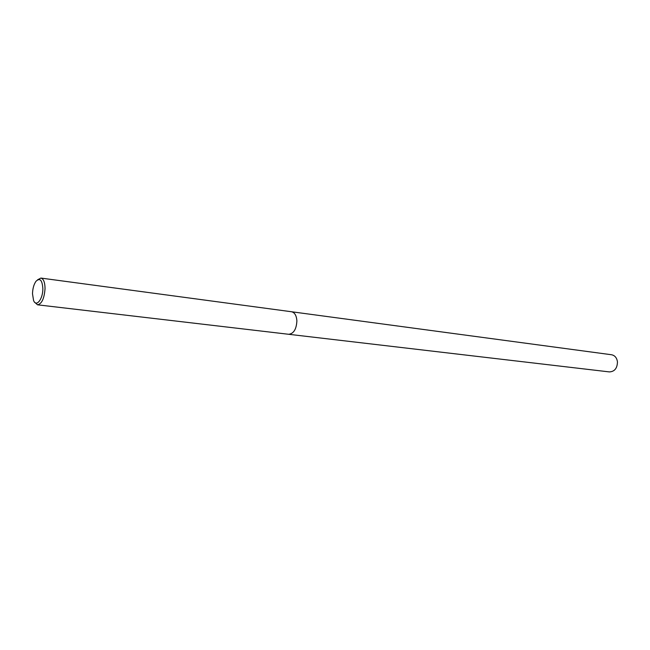 <?xml version="1.0" encoding="UTF-8"?>
<svg xmlns="http://www.w3.org/2000/svg" width="650" height="650" viewBox="0 0 650 650"><rect width="100%" height="100%" fill="white"/><g stroke="black" fill="none" stroke-linecap="round" stroke-linejoin="round"><path stroke-width="0.97" d="M37.57 279.801L40.885 278.07C43.534 278.809 44.923 282.287 45.045 288.519C44.322 298.447 41.811 303.883 37.521 304.817L34.734 302.315M288.689 334.287C293.719 333.661 296.457 329.16 296.887 320.791C296.473 315.51 294.686 312.496 291.525 311.748C294.686 312.496 296.473 315.51 296.887 320.791C296.457 329.16 293.719 333.661 288.689 334.287L37.521 304.817M32.5 293.784C32.671 288.551 33.841 284.375 35.994 281.279C39.967 277.591 42.258 280.053 42.851 288.665C42.973 299.13 36.221 307.596 33.572 300.503L32.5 293.784M291.574 311.756L611.569 354.754C614.884 355.444 616.842 357.817 617.451 361.863C617.297 368.257 614.616 371.605 609.416 371.914L288.738 334.295M291.525 311.748L40.885 278.07"/></g></svg>
